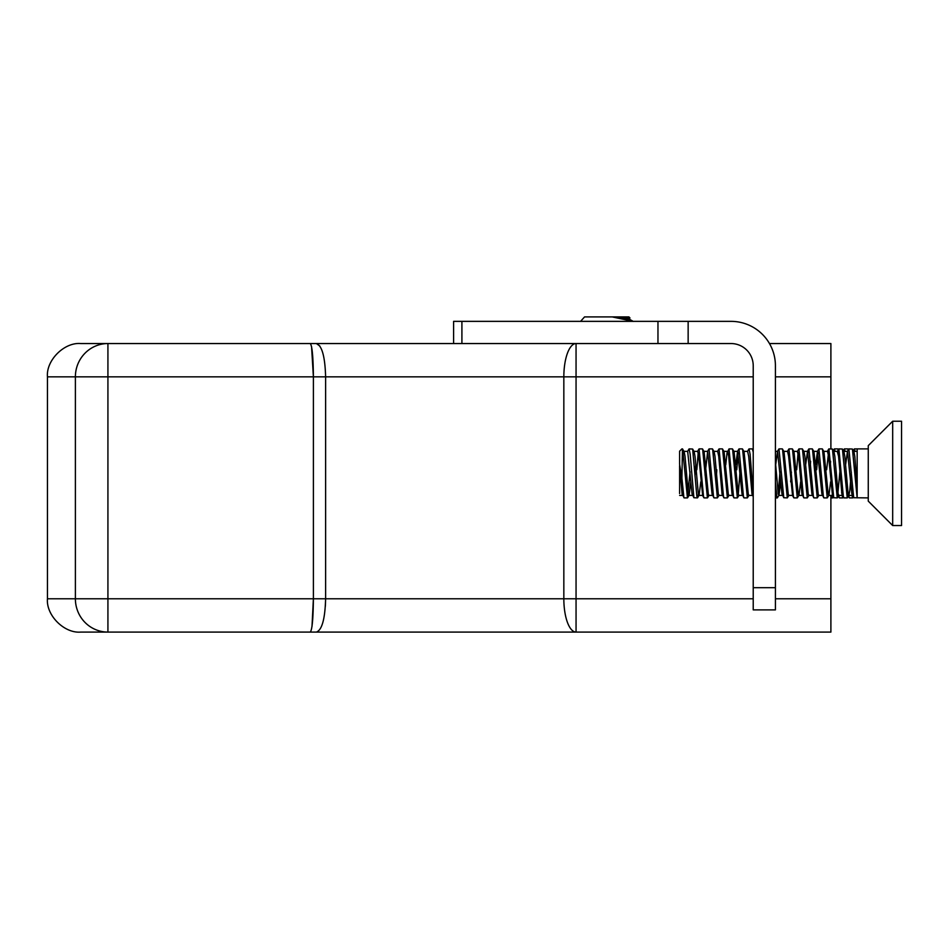 <?xml version="1.0" encoding="UTF-8"?>
<svg xmlns="http://www.w3.org/2000/svg" width="949" height="949" viewBox="0 0 949 949"><rect width="100%" height="100%" fill="white"/><g stroke="black" fill="none" stroke-linecap="round" stroke-linejoin="round"><path stroke-width="1.42" d="M775.416 598.783L830.897 598.783L830.897 632.081L80.736 632.081C64.271 633.564 45.967 615.26 47.45 598.783L47.45 376.848C45.967 360.371 64.271 342.067 80.736 343.55L576.055 343.55A33.286 12.218 -90 0 0 563.836 376.848L325.614 376.848C325.044 356.61 321.96 345.519 316.385 343.55M80.736 632.081C64.271 633.564 45.967 615.26 47.45 598.783L107.925 598.783L107.925 632.081L102.931 632.081M316.385 632.081C321.972 630.112 325.044 619.021 325.614 598.783L563.836 598.783A33.286 12.218 -90 0 0 576.055 632.081L549.59 632.081M769.473 343.55L830.897 343.55L830.897 376.848L775.416 376.848M830.897 598.783L830.897 495.425M830.897 448.889L830.897 376.848M310.252 632.081C312.15 629.958 313.194 618.867 313.395 598.783L325.614 598.783L325.614 376.848L313.395 376.848C313.194 356.765 312.15 345.673 310.252 343.55M107.925 632.081A33.286 32.539 -90 0 1 75.386 598.783L75.386 376.848A33.286 32.539 -90 0 1 107.925 343.55L107.925 598.783L313.395 598.783L313.395 376.848L47.45 376.848C45.967 360.371 64.271 342.067 80.736 343.55M316.408 343.55L319.896 346.088M311.557 346.539L313.395 376.848M325.614 598.783L325.377 606.174M313.395 598.783L311.996 626.53M461.914 321.355L461.914 343.55L731.027 343.55A22.195 22.195 0 0 1 753.221 365.745L753.221 587.692L775.416 587.692L775.416 365.745A44.389 44.389 0 0 0 731.027 321.355L453.598 321.355L453.598 343.55M775.416 587.692L775.416 609.887L753.221 609.887L753.221 587.692M853.305 497.074L852.724 497.893L851.988 495.425M848.204 449.909L847.73 448.889L844.385 448.889L845.085 451.356M843.329 497.074L842.736 497.893L841.644 492.377M838.216 449.909L837.742 448.889L834.396 448.889L835.096 451.356M833.341 497.074L832.759 497.893L832.012 495.425M832.759 451.546L834.396 448.889M838.679 495.663L839.391 497.893L842.748 497.893M842.748 451.546L844.385 448.889M848.667 495.663L849.379 497.893L852.736 497.893M852.736 451.546L854.373 448.889L855.073 451.356M857.161 485.9L854.812 456.386L853.91 451.534L852.427 449.043L848.881 448.889L853.697 497.739L868.264 497.893M851.324 472.056L849.818 490.384L848.916 495.248L847.243 497.893L842.439 449.043L838.904 448.889L843.317 496.22L843.898 497.893L847.243 497.893M852.463 495.425L848.703 495.425L848.145 494.038L844.824 456.386L843.922 451.534L842.439 449.043M839.877 471.76L837.445 497.739L838.928 495.248L838.157 494.038L834.835 456.386L833.934 451.534L832.451 449.043L828.916 448.889L833.72 497.739L837.255 497.893L832.451 449.043M830.612 481.867L828.94 495.248L828.18 494.038L823.946 451.534L822.273 448.889L818.928 448.889L823.341 496.22L823.922 497.893L827.267 497.893L822.463 449.043M822.498 495.425L818.75 495.425L818.192 494.038L813.957 451.534L812.285 448.889L808.939 448.889L813.352 496.22L813.934 497.893L817.279 497.893L812.474 449.043M807.291 497.893L808.963 495.248L808.204 494.038L804.871 456.386L803.969 451.534L802.296 448.889L798.951 448.889L803.364 496.22L803.945 497.893L807.291 497.893L802.486 449.043M800.648 481.867L798.975 495.248L798.216 494.038L793.981 451.534L792.308 448.889L788.963 448.889L793.376 496.22L793.957 497.893L797.302 497.893L792.498 449.043M791.395 472.056L790.659 481.867M783.791 451.356L787.54 451.356L788.631 456.255L792.534 495.425L788.785 495.425L788.228 494.038L783.993 451.534L782.32 448.889L778.975 448.889L783.791 497.739L787.314 497.893L782.51 449.043M780.671 481.867L778.999 495.248L778.239 494.038L775.416 461.783M752.581 495.425L748.832 495.425L748.275 494.038L744.052 451.534L742.379 448.889L739.022 448.889L743.435 496.22L744.016 497.893L747.373 497.893L742.569 449.043M742.592 495.425L738.844 495.425L738.286 494.038L734.063 451.534L732.391 448.889L729.034 448.889L733.458 496.22L734.028 497.893L737.385 497.893L732.581 449.043M732.604 495.425L728.856 495.425L728.298 494.038L724.075 451.534L722.403 448.889L719.057 448.889L723.47 496.22L724.051 497.893L727.397 497.893L722.592 449.043M717.408 497.893L719.081 495.248L718.31 494.038L714.988 456.386L714.087 451.534L712.414 448.889L709.069 448.889L713.482 496.22L714.063 497.893L717.408 497.893L712.604 449.043M712.64 495.425L708.879 495.425L708.322 494.038L704.099 451.534L702.426 448.889L699.081 448.889L703.494 496.22L704.075 497.893L707.42 497.893L702.616 449.043M700.777 481.867L699.105 495.248L698.345 494.038L695.012 456.386L694.11 451.534L693.363 452.673M690.789 481.867L689.116 495.248L688.357 494.038L685.024 456.386L684.122 451.534L682.45 448.889L681.916 478.189L679.614 464.369L679.614 451.202L681.916 448.889M687.467 451.522L689.093 448.889L690.172 454.274L693.897 497.739L692.082 493.954L687.669 451.356L683.921 451.356L683.375 452.673M679.614 493.551L679.614 465.556L682.094 493.954L684.099 497.893L687.444 497.893L682.639 449.043M853.697 497.739L851.882 493.954L847.469 451.356L845.595 464.915M843.032 494.168L842.475 495.425L841.893 493.954L838.572 456.255L837.279 451.522L838.904 448.889M828.738 495.425L832.487 495.425L828.584 456.255L827.492 451.356L823.744 451.356M823.732 497.739L821.917 493.954L817.504 451.356L815.63 464.915M813.744 497.739L811.941 493.954L807.516 451.356L805.642 464.915M803.756 497.739L801.952 493.954L798.619 456.255L797.326 451.522L798.951 448.889M783.791 497.739L781.976 493.954L777.551 451.356L775.677 464.915M753.221 496.695L752.011 493.954L748.678 456.255L747.587 451.356L743.838 451.356M743.838 497.739L742.023 493.954L737.598 451.356L735.724 464.915M733.85 497.739L732.035 493.954L728.702 456.255L727.61 451.356L723.862 451.356M729.034 448.889L727.041 452.827L725.748 464.915M723.862 497.739L722.047 493.954L718.725 456.255L717.634 451.356L713.873 451.356M713.873 497.739L712.058 493.954L707.646 451.356L705.048 475.022M698.891 495.425L702.651 495.425L698.749 456.255L697.657 451.356L693.909 451.356M695.783 464.915L695.059 475.022M854.373 448.889L857.161 448.889L857.161 497.869L852.427 449.043M848.157 494.109L847.433 497.739M830.589 461.273L830.019 469.743M828.94 495.248L827.267 497.893M818.951 495.248L817.279 497.893M810.612 461.273L810.043 469.779M798.975 495.248L797.302 497.893M788.987 495.248L787.314 497.893M779.959 471.76L778.251 494.109M778.999 495.248L777.338 497.893L776.78 496.363L775.416 482.199M753.221 452.175L752.367 448.889L749.01 448.889L750.101 454.274L753.221 494.785M749.046 495.248L747.373 497.893M740.006 471.76L738.298 494.109M739.057 495.248L737.385 497.893M729.069 495.248L727.397 497.893M708.345 494.109L707.42 497.893M698.357 494.109L697.622 497.739L696.874 496.363L692.628 449.043L689.093 448.889M690.065 471.76L687.444 497.893M681.916 478.189L683.909 497.739M693.897 497.739L697.432 497.893M696.827 469.779L698.215 452.614M697.456 451.522L699.081 448.889M707.432 451.522L709.069 448.889M716.495 474.725L716.803 469.743M717.42 451.522L719.057 448.889M736.78 469.791L738.168 452.614M737.397 451.522L739.022 448.889M747.385 451.522L749.01 448.889M777.35 451.522L778.975 448.889M787.338 451.522L788.963 448.889M796.697 469.779L798.085 452.614M808.074 452.614L808.939 448.889M816.674 469.743L818.062 452.614M817.303 451.522L818.928 448.889M826.662 469.755L828.916 448.889M838.038 452.614L838.714 449.043M847.255 451.522L848.892 448.889M868.264 501.131L868.264 445.65L892.677 421.237L892.677 525.544L868.264 501.131M892.677 525.544L901.55 525.544L901.55 421.237L892.677 421.237M633.28 321.426L628.89 318.923L612.876 317.061L629.899 318.057M633.173 321.355L612.876 317.061M629.08 319.137L629.08 318.437L621.322 317.061M629.958 317.939L628.938 316.919L584.548 316.919L580.586 321.355M753.221 376.848L563.836 376.848L563.836 598.783L576.055 598.783L576.055 343.55M576.055 632.081L576.055 598.783L753.221 598.783M688.144 343.55L688.144 321.355M657.965 343.55L657.965 321.355M847.92 449.043L848.323 449.707M837.931 449.043L838.335 449.707M847.742 495.236L849.189 497.727M837.753 495.236L839.201 497.727M830.897 497.893L832.759 497.893M853.697 451.356L857.161 451.356M843.708 451.356L847.469 451.356M838.714 495.425L842.475 495.425M833.72 451.356L837.481 451.356M813.756 451.356L817.504 451.356M808.762 495.425L812.51 495.425M803.767 451.356L807.516 451.356M798.773 495.425L802.522 495.425M793.779 451.356L797.528 451.356M778.797 495.425L782.545 495.425M775.416 451.356L777.551 451.356M733.85 451.356L737.598 451.356M718.868 495.425L722.628 495.425M703.885 451.356L707.646 451.356M688.915 495.425L692.663 495.425M679.614 495.425L682.675 495.425M752.557 449.043L753.221 450.17M707.61 497.739L709.093 495.248M697.622 497.739L699.105 495.248M692.628 449.043L694.11 451.534M687.634 497.739L689.116 495.248M842.261 495.248L843.708 497.739M832.285 495.248L833.72 497.739M827.291 451.522L828.726 449.043M807.314 451.522L808.75 449.043M792.332 495.248L793.767 497.739M702.45 495.248L703.885 497.739M857.161 448.889L868.264 448.889M775.416 497.893L777.326 497.893M628.914 318.627L629.911 318.069"/></g></svg>
